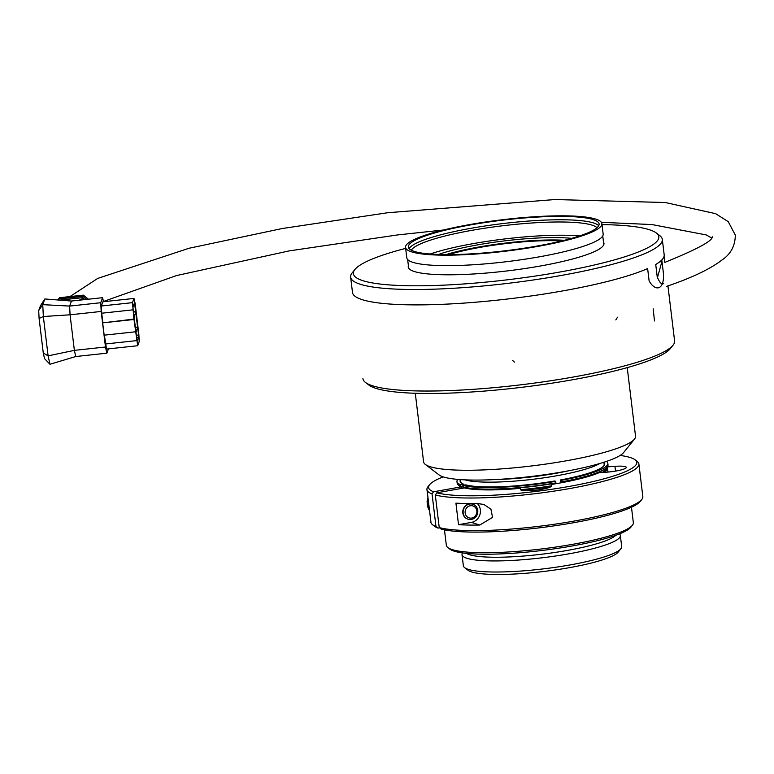 <?xml version="1.0" encoding="UTF-8"?>
<svg xmlns="http://www.w3.org/2000/svg" width="774" height="774" viewBox="0 0 774 774"><rect width="100%" height="100%" fill="white"/><g stroke="black" fill="none" stroke-linecap="round" stroke-linejoin="round"><path stroke-width="1.16" d="M673.032 345.214L670.323 348.59A153.833 24.584 173.1 0 1 636.838 364.777A153.833 24.584 173.1 0 1 480.664 391.363A153.833 24.584 173.1 0 1 368.908 385.065L365.463 382.433A156.977 25.087 -6.9 0 0 479.512 388.877A156.977 25.087 -6.9 0 0 638.869 361.739A156.977 25.087 -6.9 0 0 673.032 345.214A156.977 25.087 -6.9 0 0 674.599 340.937A156.977 25.087 173.1 0 1 521.773 384.697A156.977 25.087 173.1 0 1 362.919 378.65A156.977 25.087 -6.9 0 0 365.463 382.433M405.663 248.377A153.833 24.584 -6.9 0 0 354.918 269.478L352.199 272.845A156.977 25.087 -6.9 0 0 350.632 277.121A156.977 25.087 -6.9 0 0 455.102 288.17A156.977 25.087 -6.9 0 0 626.582 260.209A156.977 25.087 -6.9 0 0 662.312 239.408A156.977 25.087 -6.9 0 0 659.767 235.625L656.333 233.003A153.833 24.584 -6.9 0 0 603.459 224.634A153.833 24.584 -6.9 0 0 602.017 224.615M663.724 283.497C661.741 284.919 659.574 282.694 657.213 276.802L655.723 264.495A156.977 25.087 -6.9 0 0 664.073 256.32L664.808 262.434M354.918 269.478A153.833 24.584 -6.9 0 0 509.05 279.598A153.833 24.584 -6.9 0 0 656.333 233.003M408.391 265.743A98.579 15.751 -6.9 0 0 408.237 267.03A98.579 15.751 -6.9 0 0 507.996 270.823A98.579 15.751 -6.9 0 0 603.972 243.346A98.579 15.751 -6.9 0 0 603.507 242.136M133.941 319.091L132.46 302.653L134.008 298.435L135.14 303.534L138.856 334.3L139.214 341.508L137.675 345.726L133.941 319.091L102.671 322.864L104.161 335.171L135.276 331.814M137.153 341.411L138.691 337.203L138.585 334.997L134.521 302.75L132.983 306.949L133.099 309.165L137.153 341.411M136.514 337.445L138.691 337.203M136.253 335.248L138.585 334.997M134.008 298.435L102.894 301.783L101.346 306.001L101.704 313.209L132.818 309.852M101.346 306.001L132.46 302.653M104.364 335.152L106.56 349.074L137.675 345.726M105.428 343.975L136.543 340.628M102.671 322.864L133.786 319.507M101.704 313.209L102.826 322.439M133.912 304.414L134.87 304.317M103.493 301.725L102.594 297.68L100.746 302.721L101.181 311.448L105.487 347.013L106.86 353.176L108.437 348.871M44.834 298.967L42.754 304.656L38.7 310.558L40.48 305.682L44.834 298.967L71.479 301.038L69.641 306.078L70.066 314.795L74.372 350.361L105.487 347.013M100.746 302.721L69.641 306.078L42.754 304.656L43.344 316.518L48.104 355.866L74.372 350.361L75.746 356.533L106.86 353.176M43.276 353.012L44.515 358.594L49.962 364.254L48.104 355.866L43.276 353.012L39.097 318.443L43.344 316.518L70.066 314.795L101.181 311.448M71.479 301.038L102.594 297.68M88.488 299.209L83.331 295.146L59.579 297.709L57.76 299.973M82.605 299.838L81.792 299.248L78.803 300.244M58.156 300.002L59.008 298.948L82.866 296.374L86.707 299.393M84.801 299.606L82.373 297.69L59.753 300.128M83.331 295.146L82.866 296.374M59.579 297.709L59.008 298.948M82.373 297.69L81.792 299.248M39.097 318.443L38.7 310.558M49.962 364.254L75.746 356.533M662.215 263.324L661.325 263.634L657.387 277.827M660.977 260.77L661.325 263.634M607.416 466.732A75.349 12.045 173.1 0 1 607.367 466.877L607.996 472.072M615.524 471.095L614.953 466.325A15.693 2.506 -6.9 0 1 626.34 467.37A15.693 2.506 -6.9 0 1 606.574 472.179L598.979 472.73A75.349 12.045 173.1 0 1 551.34 484.476L551.543 486.169M560.657 482.879L560.511 479.948L561.595 480.296A75.978 12.142 -6.9 0 0 607.822 463.336A75.978 12.142 -6.9 0 0 606.458 461.401M561.595 480.296L561.295 482.763M555.751 481.341L554.668 480.993A72.833 11.639 -6.9 0 1 465.764 484.872L462.833 485.395A75.978 12.142 -6.9 0 0 555.751 481.341L555.867 483.15A75.659 12.094 -6.9 0 1 463.355 487.194L462.833 485.395M555.451 483.798L555.568 483.199M457.84 479.387A75.978 12.142 -6.9 0 0 456.97 481.592A75.978 12.142 -6.9 0 0 460.665 484.708L463.587 484.185L464.303 485.134M464.584 487.494L464.642 487.988M460.665 484.708L460.849 486.246L462.552 488.404M462.059 486.498L461.468 486.449M464.69 487.523L464.942 488.055M599.724 463.52A72.205 11.542 173.1 0 1 553.884 476.252A72.205 11.542 173.1 0 1 464.874 479.841M603.681 466.045A72.205 11.542 -6.9 0 0 604.155 464.41L603.894 462.242M460.52 479.599L460.782 481.757A72.205 11.542 -6.9 0 0 461.633 483.228M461.265 488.462L461.081 486.875A75.349 12.045 173.1 0 1 458.169 484.795M551.678 485.82L551.669 485.714A15.693 2.506 -6.9 0 1 551.678 485.762A15.693 2.506 -6.9 0 1 536.566 490.116A15.693 2.506 -6.9 0 1 520.515 489.594L520.186 488.355A75.349 12.045 173.1 0 1 464.342 487.91L436.836 492.815L435.307 494.973L439.245 527.587L441.228 529.116A104.858 16.757 173.1 0 0 550.469 526.388A104.858 16.757 173.1 0 0 640.137 501.494L641.772 499.472A106.744 17.057 173.1 0 1 550.44 524.82A106.744 17.057 173.1 0 1 439.245 527.587M461.081 486.875L433.575 491.78L432.047 493.938L435.985 526.552L437.968 528.081L439.535 527.8M437.968 528.081A104.858 16.757 173.1 0 1 434.688 526.359L432.618 524.782A106.744 17.057 173.1 0 1 430.895 522.208L430.779 521.289A106.744 17.057 173.1 0 1 430.77 520.738M614.953 466.325L607.367 466.877M551.669 485.714L551.34 484.476M433.575 491.78A104.858 16.757 173.1 0 1 429.638 484.659A104.858 16.757 173.1 0 1 443.154 476.871M620.109 455.451A104.858 16.757 173.1 0 1 635.096 459.804A104.858 16.757 173.1 0 1 562.611 487.562A104.858 16.757 173.1 0 1 436.836 492.815M432.047 493.938A106.744 17.057 173.1 0 1 426.948 489.594A106.744 17.057 173.1 0 1 428.012 486.682L429.638 484.659M635.096 459.804L637.157 461.372A106.744 17.057 173.1 0 1 638.889 463.945A106.744 17.057 173.1 0 1 554.987 490.977A106.744 17.057 173.1 0 1 435.307 494.973M458.527 524.695L455.925 503.158A106.744 17.057 -6.9 0 0 477.161 503.506L483.827 504.435L490.929 509.186L492.545 517.4L479.764 525.043A106.744 17.057 173.1 0 1 458.527 524.695L471.434 522.392A10.991 10.236 107.6 0 0 479.909 514.671A10.991 10.236 107.6 0 0 477.326 503.506M426.948 489.594L427.054 490.523A106.744 17.057 -6.9 0 0 427.18 491.055L430.905 521.821A106.744 17.057 173.1 0 1 430.779 521.289M435.985 526.552A106.744 17.057 173.1 0 1 432.618 524.782M638.889 463.945L642.836 496.56A106.744 17.057 173.1 0 1 641.772 499.472M467.912 519.151A7.846 7.314 -72.4 0 1 467.757 519.102A7.846 7.314 -72.4 0 1 463.162 509.408A7.846 7.314 -72.4 0 1 472.508 504.145A7.846 7.314 -72.4 0 1 472.672 504.203M460.53 479.628A72.833 11.639 -6.9 0 0 461.265 482.966A72.833 11.639 -6.9 0 0 463.587 484.185M560.511 479.948A72.833 11.639 -6.9 0 0 603.981 465.696A72.833 11.639 -6.9 0 0 603.894 462.272M456.97 481.592L457.153 483.131A75.978 12.142 -6.9 0 0 458.382 484.959L458.73 485.221A75.659 12.094 -6.9 0 0 461.178 486.498M458.382 484.959A75.978 12.142 -6.9 0 0 460.849 486.246M522.634 490.513L550.227 487.049M463.026 486.933A75.978 12.142 -6.9 0 0 555.935 482.879M462.504 552.907A79.741 12.742 -6.9 0 0 462.02 554.658L463.355 565.736A79.741 12.742 -6.9 0 0 464.652 567.652L468.086 570.274A76.607 12.239 -6.9 0 0 544.364 571.386A76.607 12.239 -6.9 0 0 618.174 552.114L620.893 548.747A79.741 12.742 -6.9 0 0 621.686 546.57L620.351 535.492A79.741 12.742 -6.9 0 0 619.452 533.905M464.652 567.652A79.741 12.742 -6.9 0 0 544.054 568.803A79.741 12.742 -6.9 0 0 620.893 548.747M462.02 554.658A79.741 12.742 -6.9 0 0 542.709 557.725A79.741 12.742 -6.9 0 0 620.351 535.492M466.47 553.371A76.607 12.239 -6.9 0 0 542.284 554.155A76.607 12.239 -6.9 0 0 615.717 535.318M444.469 529.861L446.337 545.312A94.186 15.054 -6.9 0 0 447.865 547.586L449.926 549.163A92.3 14.754 -6.9 0 0 541.839 550.488A92.3 14.754 -6.9 0 0 630.781 527.278L632.406 525.256A94.186 15.054 -6.9 0 0 633.345 522.682L631.478 507.231M447.865 547.586A94.186 15.054 -6.9 0 0 541.645 548.94A94.186 15.054 -6.9 0 0 632.406 525.256M604.629 472.324L607.648 469.238M561.711 482.105A75.659 12.094 -6.9 0 0 606.98 467.283L607.251 466.945A75.978 12.142 -6.9 0 0 608.006 464.874L607.822 463.336M561.779 481.834A75.978 12.142 -6.9 0 0 607.251 466.945M496.124 479.503A70.008 11.184 -6.9 0 0 555.809 473.34A70.008 11.184 -6.9 0 0 569.296 470.65M415.29 393.269L423.591 461.846A106.744 17.057 -6.9 0 0 425.313 464.419L439.071 474.917A94.186 15.054 -6.9 0 0 563.656 471.695A94.186 15.054 -6.9 0 0 623.612 452.577L634.467 439.11A106.744 17.057 -6.9 0 0 635.531 436.197L627.23 367.621M425.313 464.419A106.744 17.057 -6.9 0 0 566.51 460.762A106.744 17.057 -6.9 0 0 634.467 439.11M469.45 517.98A6.279 5.853 107.6 0 0 476.697 510.066A6.279 5.853 107.6 0 0 466.857 507.647A6.279 5.853 107.6 0 0 469.45 517.98M468.522 519.335A7.846 7.314 -72.4 0 1 468.077 519.209A7.846 7.314 -72.4 0 1 463.491 509.515A7.846 7.314 -72.4 0 1 472.837 504.251A7.846 7.314 -72.4 0 1 477.5 513.713A7.846 7.314 -72.4 0 1 468.522 519.335M596.996 227.74A94.186 15.054 -6.9 0 0 471.743 230.362A94.186 15.054 -6.9 0 0 411.284 250.215M579.571 235.935A94.186 15.054 -6.9 0 0 473.349 243.597A94.186 15.054 -6.9 0 0 430.16 254.007M571.638 238.344A82.257 13.148 -6.9 0 0 477.481 244.903A82.257 13.148 -6.9 0 0 438.432 254.462M409.136 248.657A96.073 15.354 173.1 0 1 470.873 228.311A96.073 15.354 173.1 0 1 598.708 225.718M470.457 224.924A96.073 15.354 -6.9 0 0 408.343 247.041A96.073 15.354 -6.9 0 0 505.567 250.737A96.073 15.354 -6.9 0 0 599.095 223.957A96.073 15.354 -6.9 0 0 470.457 224.924M469.479 224.615A98.898 15.809 -6.9 0 0 405.537 247.38A98.898 15.809 -6.9 0 0 505.616 251.182A98.898 15.809 -6.9 0 0 601.901 223.618A98.898 15.809 -6.9 0 0 469.479 224.615M405.537 247.38L406.805 257.839A98.898 15.809 -6.9 0 0 506.883 261.651A98.898 15.809 -6.9 0 0 603.159 234.077L601.901 223.618M564.362 240.279A79.432 12.694 -6.9 0 0 445.959 254.607M448.736 254.617A75.978 12.142 173.1 0 1 561.672 240.946M350.632 277.121L352.499 292.504A156.977 25.087 -6.9 0 0 473.862 302.353A156.977 25.087 -6.9 0 0 647.625 268.568L649.115 280.875C655.317 292.195 665.04 290.153 663.299 272.274L661.809 259.967A156.977 25.087 -6.9 0 0 664.179 254.791L662.312 239.408M133.97 314.747L133.399 311.699M134.018 314.776L134.008 314.795A1.567 1.567 0 0 0 135.392 313.064A1.567 1.567 0 0 0 133.67 311.67M135.827 330.13L135.266 327.083M135.885 330.159L135.876 330.179A1.567 1.567 0 0 0 137.259 328.447A1.567 1.567 0 0 0 135.527 327.063M86.359 299.122L84.453 299.325M471.434 522.392L479.764 525.043M461.188 487.794A74.459 11.9 -6.9 0 0 462.252 488.288M520.554 489.681A74.459 11.9 -6.9 0 0 551.494 485.811M601.998 472.517A74.459 11.9 -6.9 0 0 606.797 467.496M428.012 497.924A14.126 13.158 107.6 0 0 429.551 510.627M617.507 317.214L615.833 319.923M653.159 308.797L654.494 320.958M512.543 360.374L514.381 362.106M667.943 285.916L674.599 340.937L667.943 285.916M134.037 316.924A1.567 1.567 0 0 0 133.747 314.573M135.895 332.307A1.567 1.567 0 0 0 135.614 329.956M103.435 301.483L176.52 275.563L289.195 250.892L397.372 234.957L443.686 229.975M601.379 222.322L651.96 224.557L706.256 234.938L711.587 237.937M712.293 236.815C712.631 240.898 696.842 249.402 664.905 262.357M69.931 296.587L97.727 278.408L188.953 248.28L282.2 228.533L387.726 212.724L554.832 199.547L665.243 202.517L715.621 213.672L728.257 221.674L735.3 235.064C735.223 245.842 730.753 254.172 721.9 260.064C710.155 269.081 691.772 277.837 666.743 286.332M483.818 504.445L483.218 504.251M429.56 510.782L427.054 501.775L427.954 497.489M603.807 244.632L602.753 235.915M408.701 268.239L407.646 259.532"/></g></svg>
